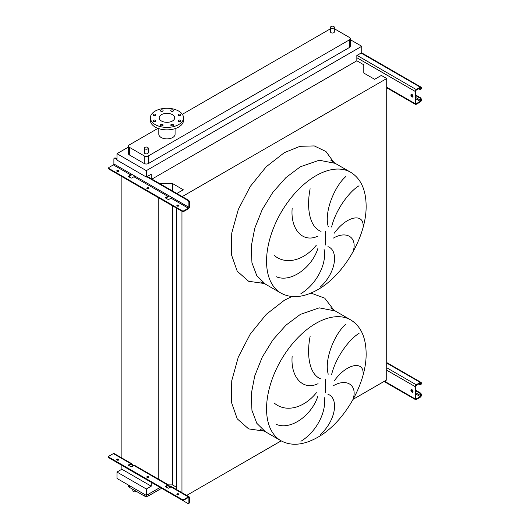 <?xml version="1.0" encoding="UTF-8"?>
<svg xmlns="http://www.w3.org/2000/svg" width="530" height="530" viewBox="0 0 530 530"><rect width="100%" height="100%" fill="white"/><g stroke="black" fill="none" stroke-linecap="round" stroke-linejoin="round"><path stroke-width="0.79" d="M411.969 94.466A1.504 0.868 -120 0 0 411.214 94.393A1.504 0.868 -120 0 0 410.988 95.599A1.504 0.868 -120 0 0 411.969 96.924A1.504 0.868 -120 0 0 412.724 96.997A1.504 0.868 -120 0 0 412.956 95.791A1.504 0.868 -120 0 0 411.969 94.466M412.943 96.765A1.504 0.868 60 0 1 412.506 96.619A1.504 0.868 60 0 1 411.532 94.32M415.699 95.016L420.277 97.666A1.504 0.868 60 0 1 421.343 99.507L420.813 100.428A0.755 0.437 -60 0 1 420.277 101.356L416.229 103.688A0.755 0.437 -60 0 1 415.699 103.383L415.699 91.08A0.755 0.437 -60 0 1 416.229 90.16L420.277 87.821A0.755 0.437 -60 0 1 420.813 88.132L420.813 88.742L421.343 88.437L421.343 87.821A1.504 0.868 120 0 0 421.032 87.132A1.504 0.868 120 0 0 420.277 87.205L416.229 89.543A1.504 0.868 120 0 0 415.169 91.392L415.169 103.688A1.504 0.868 120 0 0 415.48 104.383A1.504 0.868 120 0 0 416.229 104.304L420.277 101.972A1.504 0.868 120 0 0 421.343 100.124L421.343 99.507M415.699 95.632L419.747 97.97L420.277 97.666M421.343 88.437A1.504 0.868 60 0 1 421.032 89.126L420.502 89.438A1.504 0.868 -120 0 0 420.813 88.742M418.68 88.742L419.747 89.358A1.504 0.868 -120 0 0 420.502 89.438M420.813 99.819A1.504 0.868 -120 0 0 419.747 97.97M148.784 188.567A1.053 0.61 0 0 0 148.619 188.448A1.053 0.61 0 0 0 146.962 188.567M147.128 188.693A1.053 0.61 180 0 1 146.817 188.263A1.053 0.61 180 0 1 147.472 187.7A1.053 0.61 180 0 1 148.619 187.832A1.053 0.61 180 0 1 148.93 188.263A1.053 0.61 180 0 1 148.281 188.826A1.053 0.61 180 0 1 147.128 188.693M118.74 171.223A1.053 0.61 0 0 0 118.581 171.104A1.053 0.61 0 0 0 116.925 171.223M117.084 171.349A1.053 0.61 180 0 1 116.779 170.918A1.053 0.61 180 0 1 117.428 170.355A1.053 0.61 180 0 1 118.581 170.488A1.053 0.61 180 0 1 118.886 170.918A1.053 0.61 180 0 1 118.236 171.481A1.053 0.61 180 0 1 117.084 171.349M178.829 205.912A1.053 0.61 0 0 0 178.663 205.792A1.053 0.61 0 0 0 177.007 205.912M177.172 206.037A1.053 0.61 180 0 1 176.861 205.607A1.053 0.61 180 0 1 177.51 205.044A1.053 0.61 180 0 1 178.663 205.176A1.053 0.61 180 0 1 178.974 205.607A1.053 0.61 180 0 1 178.319 206.17A1.053 0.61 180 0 1 177.172 206.037M131.692 174.244A1.504 0.868 -60 0 1 130.724 175.529L128.697 176.702A0.755 0.437 180 0 1 128.697 176.086L130.724 174.913A0.755 0.437 120 0 0 131.255 173.992L134.454 175.841A0.755 0.437 -60 0 1 133.918 176.762L131.897 177.928A0.755 0.437 180 0 1 130.831 177.928L128.697 176.702L128.697 176.086M168.765 195.649A1.504 0.868 -60 0 1 167.798 196.935L165.771 198.101A0.755 0.437 180 0 1 165.771 197.491L167.798 196.319A0.755 0.437 120 0 0 168.328 195.398L171.528 197.24A0.755 0.437 -60 0 1 170.991 198.167L168.971 199.333A0.755 0.437 180 0 1 167.904 199.333L165.771 198.101L165.771 197.491M188.355 208.807A1.504 0.868 120 0 0 189.422 206.958L189.422 201.976L188.892 202.288L188.892 207.27A0.755 0.437 -60 0 1 188.355 208.191L184.095 210.648L184.095 211.265L188.355 208.807M114.202 158.298L114.732 157.986A1.504 0.868 60 0 1 115.487 158.059L114.957 158.371A1.504 0.868 -120 0 0 114.202 158.298A1.504 0.868 -120 0 0 113.89 158.987L113.89 163.969A0.755 0.437 -60 0 1 113.36 164.89L109.094 167.347A1.504 0.868 0 0 0 108.657 167.964A1.504 0.868 0 0 0 109.094 168.58L181.962 210.648A1.504 0.868 0 0 0 184.095 210.648M114.957 158.371L116.978 159.537M146.81 176.762L187.825 200.439L188.355 200.135A1.504 0.868 60 0 1 189.422 201.976M115.487 158.059L116.978 158.921M147.34 176.45L188.355 200.135M184.095 211.265A1.504 0.868 180 0 1 181.962 211.265L181.962 210.648M109.094 168.58L109.094 169.196L181.962 211.265L181.962 492.708M109.094 169.196A1.504 0.868 180 0 1 108.657 168.58L108.657 167.964M188.892 202.288A1.504 0.868 -120 0 0 187.825 200.439M411.969 389.702A1.504 0.868 -120 0 0 411.214 389.623A1.504 0.868 -120 0 0 410.988 390.835A1.504 0.868 -120 0 0 411.969 392.16A1.504 0.868 -120 0 0 412.724 392.233A1.504 0.868 -120 0 0 412.956 391.027A1.504 0.868 -120 0 0 411.969 389.702M412.943 391.995A1.504 0.868 60 0 1 412.506 391.856A1.504 0.868 60 0 1 411.532 389.557M415.699 390.252L420.277 392.896A1.504 0.868 60 0 1 421.343 394.744L420.813 395.665A0.755 0.437 -60 0 1 420.277 396.586L416.229 398.924A0.755 0.437 -60 0 1 415.699 398.62L415.699 386.317A0.755 0.437 -60 0 1 416.229 385.396L420.277 383.058A0.755 0.437 -60 0 1 420.813 383.362L420.813 383.978L421.343 383.058A1.504 0.868 120 0 0 421.032 382.368A1.504 0.868 120 0 0 420.277 382.441L416.229 384.78A1.504 0.868 120 0 0 415.169 386.622L415.169 398.924A1.504 0.868 120 0 0 415.48 399.613A1.504 0.868 120 0 0 416.229 399.541L420.277 397.202A1.504 0.868 120 0 0 421.343 395.36L421.343 394.744M415.699 390.868L419.747 393.207L420.277 392.896M421.343 383.674A1.504 0.868 60 0 1 421.032 384.363L420.502 384.667A1.504 0.868 -120 0 0 420.813 383.978M418.68 383.978L419.747 384.594A1.504 0.868 -120 0 0 420.502 384.667M420.813 395.049A1.504 0.868 -120 0 0 419.747 393.207M353.364 398.229C357.101 385.158 346.805 378.069 333.443 385.674M334.357 380.745C346.375 363.845 362.951 360.738 363.116 372.782M359.062 333.397C350.217 338.378 335.967 356.345 331.594 374.63M328.249 374.2C323.89 359.499 334.801 333.608 345.752 324.247M327.951 394.267C339.054 398.123 335.914 420.674 320.246 434.693M353.364 250.61C357.101 237.539 346.805 230.451 333.443 238.056M334.357 233.127C346.375 216.227 362.951 213.126 363.116 225.17M359.062 185.778C350.217 190.76 335.967 208.727 331.594 227.012M328.249 226.582C323.89 211.881 334.801 185.99 345.752 176.629M327.951 246.649C339.054 250.505 335.914 273.056 320.246 287.075M132.831 489.329L132.831 490.787A1.881 1.086 0 0 0 133.388 491.555A1.881 1.086 0 0 0 136.329 491.35M333.774 26.5A1.881 1.086 180 0 1 334.324 27.268A1.881 1.086 180 0 1 333.165 28.275A1.881 1.086 180 0 1 331.111 28.037A1.881 1.086 180 0 1 330.561 27.268A1.881 1.086 180 0 1 331.72 26.261A1.881 1.086 180 0 1 333.774 26.5M330.561 27.268L330.561 31.946A1.881 1.086 0 0 0 331.111 32.714A1.881 1.086 0 0 0 333.165 32.946A1.881 1.086 0 0 0 334.324 31.946L334.324 27.268M144.995 148.897A1.881 1.086 0 0 0 147.048 149.135A1.881 1.086 0 0 0 148.214 148.128A1.881 1.086 0 0 0 147.658 147.36A1.881 1.086 0 0 0 145.611 147.121A1.881 1.086 0 0 0 144.445 148.128A1.881 1.086 0 0 0 144.995 148.897M148.214 148.128L148.214 152.806A1.881 1.086 180 0 1 147.048 153.806A1.881 1.086 180 0 1 144.995 153.574A1.881 1.086 180 0 1 144.445 152.806L144.445 148.128M155.376 120.277A1.358 0.782 0 0 0 153.899 120.111A1.358 0.782 0 0 0 153.057 120.833A1.358 0.782 0 0 0 153.455 121.383A1.358 0.782 0 0 0 154.932 121.555A1.358 0.782 0 0 0 155.774 120.833A1.358 0.782 0 0 0 155.376 120.277M162.717 124.517A1.358 0.782 0 0 0 161.233 124.345A1.358 0.782 0 0 0 160.398 125.067A1.358 0.782 0 0 0 160.795 125.623A1.358 0.782 0 0 0 162.273 125.795A1.358 0.782 0 0 0 163.107 125.067A1.358 0.782 0 0 0 162.717 124.517M173.091 124.517A1.358 0.782 0 0 0 171.614 124.345A1.358 0.782 0 0 0 170.779 125.067A1.358 0.782 0 0 0 171.177 125.623A1.358 0.782 0 0 0 172.654 125.795A1.358 0.782 0 0 0 173.489 125.067A1.358 0.782 0 0 0 173.091 124.517M180.432 120.277A1.358 0.782 0 0 0 178.954 120.111A1.358 0.782 0 0 0 178.113 120.833A1.358 0.782 0 0 0 178.511 121.383A1.358 0.782 0 0 0 179.988 121.555A1.358 0.782 0 0 0 180.829 120.833A1.358 0.782 0 0 0 180.432 120.277M180.432 114.288A1.358 0.782 0 0 0 178.954 114.116A1.358 0.782 0 0 0 178.113 114.838A1.358 0.782 0 0 0 178.511 115.394A1.358 0.782 0 0 0 179.988 115.566A1.358 0.782 0 0 0 180.829 114.838A1.358 0.782 0 0 0 180.432 114.288M173.091 110.048A1.358 0.782 0 0 0 171.614 109.882A1.358 0.782 0 0 0 170.779 110.604A1.358 0.782 0 0 0 171.177 111.161A1.358 0.782 0 0 0 172.654 111.326A1.358 0.782 0 0 0 173.489 110.604A1.358 0.782 0 0 0 173.091 110.048M162.717 110.048A1.358 0.782 0 0 0 161.233 109.882A1.358 0.782 0 0 0 160.398 110.604A1.358 0.782 0 0 0 160.795 111.161A1.358 0.782 0 0 0 162.273 111.326A1.358 0.782 0 0 0 163.107 110.604A1.358 0.782 0 0 0 162.717 110.048M155.376 114.288A1.358 0.782 0 0 0 153.899 114.116A1.358 0.782 0 0 0 153.057 114.838A1.358 0.782 0 0 0 153.455 115.394A1.358 0.782 0 0 0 154.932 115.566A1.358 0.782 0 0 0 155.774 114.838A1.358 0.782 0 0 0 155.376 114.288M178.663 124.603A16.576 9.566 180 0 1 160.603 126.677A16.576 9.566 180 0 1 150.374 117.839A16.576 9.566 180 0 1 155.224 111.068A16.576 9.566 180 0 1 173.284 108.995A16.576 9.566 180 0 1 183.519 117.839A16.576 9.566 180 0 1 178.663 124.603M183.519 117.839L183.519 120.297A16.576 9.566 180 0 1 178.663 127.061A16.576 9.566 180 0 1 160.603 129.134A16.576 9.566 180 0 1 150.374 120.297L150.374 117.839M161.458 114.672A7.758 4.478 180 0 1 169.911 113.698A7.758 4.478 180 0 1 174.701 117.839A7.758 4.478 180 0 1 172.429 121.006A7.758 4.478 180 0 1 163.975 121.973A7.758 4.478 180 0 1 159.185 117.839A7.758 4.478 180 0 1 161.458 114.672M158.808 128.631L158.808 134.196A8.135 4.697 0 0 0 163.83 138.535A8.135 4.697 0 0 0 172.694 137.522A8.135 4.697 0 0 0 175.079 134.196L175.079 128.631M158 128.353L129.393 144.869A3.014 1.742 0 0 0 128.505 146.101A3.014 1.742 0 0 0 129.393 147.327L144.2 155.88A3.014 1.742 0 0 0 148.46 155.88L349.383 39.876A3.014 1.742 0 0 0 350.264 38.65A3.014 1.742 0 0 0 349.383 37.418L334.576 28.865A3.014 1.742 0 0 0 334.324 28.739M330.561 28.739A3.014 1.742 0 0 0 330.309 28.865L182.34 114.301M300.914 293.653C317.43 283.683 327.116 262.377 324.042 249.259M274.195 255.42C286.028 265.431 304.101 260.382 316.377 245.138M317.881 248.457C312.037 267.345 291.056 282.96 276.395 276.799M310.136 188.753C306.287 208.005 309.573 227.231 321.048 231.391M318.066 236.055C302.67 243.475 290.367 229.152 292.162 208.542M128.505 147.042L116.978 153.693L116.978 160.093L146.326 177.04L151.229 174.211L151.229 178.696M353.132 399.309L386.721 379.917L386.721 78.533L381.342 75.432L374.63 79.301L363.799 73.054L363.799 64.812L356.842 60.791L356.842 55.498L361.738 52.669L361.738 46.276L146.326 170.64L116.978 153.693M361.738 46.276L350.264 39.651M128.505 146.101L128.505 153.726A3.014 1.742 0 0 0 129.393 154.959L144.2 163.505A3.014 1.742 0 0 0 148.46 163.505L349.383 47.508A3.014 1.742 0 0 0 350.264 46.276L350.264 38.65M186.666 495.417L281.172 440.861M168.447 484.904L172.469 484.904L176.589 487.282M182.234 196.597L386.721 78.533M176.589 489.601L176.589 208.157M172.469 190.959L172.469 183.519L183.3 189.773L176.854 193.49M172.469 484.904L172.469 205.786M159.576 183.519L172.469 183.519M158.192 479.491L158.192 197.538M151.229 482.3L151.229 486.176L121.88 469.229L121.88 465.353M121.88 458.523L121.88 176.576M121.88 469.229L116.978 472.058L116.978 478.451L146.326 495.398L160.126 487.434M151.924 179.1L356.842 60.791M146.326 170.64L146.326 177.04M151.229 486.176L146.326 489.005L116.978 472.058M146.326 489.005L146.326 495.398M128.505 485.109L128.505 486.109A3.014 1.742 0 0 0 129.393 487.342L144.2 495.888A3.014 1.742 0 0 0 148.46 495.888L161.617 488.296M300.914 441.271C317.43 431.301 327.116 409.995 324.042 396.877M310.136 336.371C306.287 355.617 309.573 374.842 321.048 379.01M318.066 383.674C302.67 391.094 290.367 376.77 292.162 356.16M274.195 403.038C286.028 413.049 304.101 408.001 316.377 392.757M317.881 396.076C312.037 414.964 291.056 430.579 276.395 424.417M178.663 493.894A1.053 0.61 0 0 0 177.51 493.761A1.053 0.61 0 0 0 176.861 494.324A1.053 0.61 0 0 0 177.172 494.755A1.053 0.61 0 0 0 178.319 494.887A1.053 0.61 0 0 0 178.974 494.324A1.053 0.61 0 0 0 178.663 493.894M177.007 494.629A1.053 0.61 180 0 1 178.663 494.51A1.053 0.61 180 0 1 178.829 494.629M148.619 476.55A1.053 0.61 0 0 0 147.472 476.417A1.053 0.61 0 0 0 146.817 476.98A1.053 0.61 0 0 0 147.128 477.411A1.053 0.61 0 0 0 148.281 477.543A1.053 0.61 0 0 0 148.93 476.98A1.053 0.61 0 0 0 148.619 476.55M146.962 477.285A1.053 0.61 180 0 1 148.619 477.159A1.053 0.61 180 0 1 148.784 477.285M118.581 459.205A1.053 0.61 0 0 0 117.428 459.073A1.053 0.61 0 0 0 116.779 459.636A1.053 0.61 0 0 0 117.084 460.067A1.053 0.61 0 0 0 118.236 460.192A1.053 0.61 0 0 0 118.886 459.636A1.053 0.61 0 0 0 118.581 459.205M116.925 459.941A1.053 0.61 180 0 1 118.581 459.815A1.053 0.61 180 0 1 118.74 459.941M165.771 486.202L165.771 486.818L167.904 488.05A0.755 0.437 0 0 0 168.971 488.05L170.991 486.878L168.865 485.652A1.504 0.868 120 0 0 168.547 484.963A1.504 0.868 120 0 0 167.798 485.036L165.771 486.202A0.755 0.437 0 0 0 165.771 486.818L167.798 485.652A0.755 0.437 -60 0 1 168.328 485.957L170.461 487.189M188.355 497.518A0.755 0.437 -60 0 1 188.892 497.829L188.892 502.811L189.422 502.5L189.422 497.518A1.504 0.868 120 0 0 189.111 496.829A1.504 0.868 120 0 0 188.355 496.908L184.095 499.366L184.095 499.982L188.355 497.518L188.892 497.829M167.798 485.036L131.784 464.247A1.504 0.868 120 0 0 131.473 463.558A1.504 0.868 120 0 0 130.724 463.631L128.697 464.797A0.755 0.437 0 0 0 128.697 465.413L130.831 466.645A0.755 0.437 0 0 0 131.897 466.645L133.918 465.479A1.504 0.868 -60 0 1 134.673 465.4L168.547 484.963M188.355 496.908L170.991 486.878A1.504 0.868 -60 0 1 171.746 486.805L189.111 496.829M114.626 461.1A1.504 0.868 -120 0 0 114.957 461.352L187.825 503.427A1.504 0.868 -120 0 0 188.581 503.5A1.504 0.868 -120 0 0 188.892 502.811M133.388 465.784L131.255 464.552A0.755 0.437 -60 0 0 130.724 464.247L131.784 464.247M184.095 499.982A1.504 0.868 180 0 1 181.962 499.982L181.962 499.366A1.504 0.868 0 0 0 184.095 499.366M131.473 463.558L114.109 453.528A1.504 0.868 120 0 0 113.36 453.607L109.094 456.065A1.504 0.868 0 0 0 108.657 456.681A1.504 0.868 0 0 0 109.094 457.297L109.094 457.913L181.962 499.982M109.094 457.913A1.504 0.868 180 0 1 108.657 457.297L108.657 456.681M128.697 464.797L128.697 465.413L130.724 464.247M109.094 457.297L181.962 499.366M189.422 502.5A1.504 0.868 60 0 1 189.111 503.195L188.581 503.5M168.865 485.652L167.798 485.652M386.721 87.271L415.169 103.688M356.842 57.717L415.169 91.392M357.054 55.378L416.229 89.543M361.102 53.04L420.277 87.205M420.277 87.821L420.813 88.132M415.699 103.383L416.229 103.688M415.699 98.706L420.277 101.356M411.459 95.029L412.989 95.91M415.699 97.48L420.813 100.428M113.89 163.969L131.255 173.992M113.36 164.89L130.724 174.913M133.918 176.762L167.798 196.319M134.454 175.841L168.328 195.398M170.991 198.167L188.355 208.191M171.528 197.24L188.892 207.27M384.482 381.209L415.169 398.924M386.721 370.205L415.169 386.622M386.721 367.74L416.229 384.78M386.721 363.07L420.277 382.441M420.277 383.058L420.813 383.362M415.699 398.62L416.229 398.924M415.699 393.942L420.277 396.586M411.459 390.266L412.989 391.147M415.699 392.717L420.813 395.665M350.754 319.941L335.198 310.958L319.199 307.851L300.325 314.416L286.008 325.135L272.917 339.836L262.198 357.253L254.751 375.883L251.233 394.128L251.949 410.412L256.825 423.331L265.444 431.778L280.999 440.761C291.454 446.359 303.69 445.207 317.709 437.316C344.281 422.536 366.873 383.15 366.124 352.874C365.819 337.08 360.698 326.096 350.754 319.941A69.755 40.273 120 0 0 315.88 323.393A69.755 40.273 120 0 0 270.307 384.866A69.755 40.273 120 0 0 280.999 440.761M334.006 310.235L324.698 298.138L310.951 293.07M291.897 296.522L284.345 300.265L266.239 314.356L250.266 334.066L238.301 357.074L231.749 380.679L231.378 402.104L237.235 418.833L248.63 428.896L264.225 431.109M325.4 392.617L325.4 379.076M350.754 172.323L335.198 163.339L319.199 160.232L300.325 166.798L286.008 177.517L272.917 192.218L262.198 209.635L254.751 228.264L251.233 246.51L251.949 262.794L256.825 275.719L265.444 284.166L280.999 293.143C291.454 298.741 303.69 297.588 317.709 289.698C344.281 274.918 366.873 235.532 366.124 205.256C365.819 189.462 360.698 178.484 350.754 172.323A69.755 40.273 120 0 0 315.88 175.774A69.755 40.273 120 0 0 270.307 237.248A69.755 40.273 120 0 0 280.999 293.143M264.225 283.49L248.63 281.278L237.235 271.214L231.378 254.48L231.749 233.061L238.301 209.456L250.266 186.447L266.245 166.738L284.345 152.653L300 146.313L314.29 145.922L325.963 151.52L334.006 162.617M325.4 244.999L325.4 231.458M129.393 147.327L129.393 154.959M144.2 155.88L144.2 163.505M148.46 155.88L148.46 163.505M349.383 39.876L349.383 47.508M148.46 495.888L148.46 494.172M144.2 495.888L144.2 494.172M129.393 487.342L129.393 485.619M113.36 453.607L130.724 463.631M386.721 87.781L415.48 104.383M361.54 52.788L421.032 87.132M384.045 381.467L415.48 399.613M386.721 362.56L421.032 382.368M335.198 310.958L330.819 307.837M335.198 163.339L330.819 160.219M260.548 281.927L265.444 284.166M260.548 429.545L265.444 431.778"/></g></svg>
